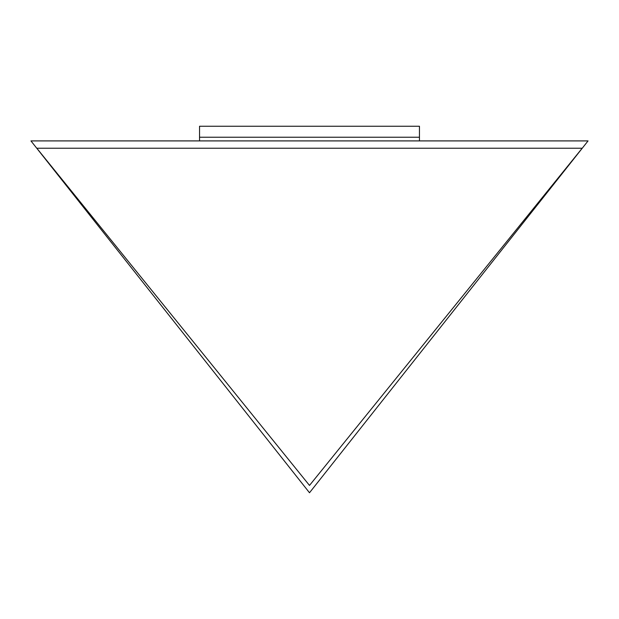 <?xml version="1.0" encoding="UTF-8"?>
<svg xmlns="http://www.w3.org/2000/svg" width="619" height="619" viewBox="0 0 619 619"><rect width="100%" height="100%" fill="white"/><g stroke="black" fill="none" stroke-linecap="round" stroke-linejoin="round"><path stroke-width="0.46" stroke-dasharray="3.1 2.32" d="M582.185 148.235L309.5 485.428L36.815 148.235L582.185 148.235L36.815 148.235L309.5 485.428L582.185 148.235L36.815 148.235L309.5 485.428L36.815 148.235L582.185 148.235L309.5 485.428L582.185 148.235L309.5 485.428L36.815 148.235L582.185 148.235L36.815 148.235L309.5 485.428L582.185 148.235M30.95 140.908L309.5 492.755L588.05 140.908L30.95 140.908L588.05 140.908L309.5 492.755L30.95 140.908M419.458 140.908L199.542 140.908L199.542 137.24L419.458 137.24L419.458 140.908L419.458 137.24L199.542 137.24L199.542 140.908L419.458 140.908M419.458 137.24L199.542 137.24L199.542 126.245L419.458 126.245L419.458 137.24L419.458 126.245L199.542 126.245L199.542 137.24L419.458 137.24"/><path stroke-width="0.93" d="M309.5 485.428L582.185 148.235L36.815 148.235L309.5 485.428L36.815 148.235L582.185 148.235L309.5 485.428M309.5 492.755L30.95 140.908L588.05 140.908L309.5 492.755L588.05 140.908L30.95 140.908L309.5 492.755M199.542 137.24L199.542 140.908L199.542 137.24L419.458 137.24L199.542 137.24L419.458 137.24L419.458 140.908L419.458 126.245L199.542 126.245L199.542 137.24L199.542 126.245L419.458 126.245L419.458 137.24L199.542 137.24"/></g></svg>
